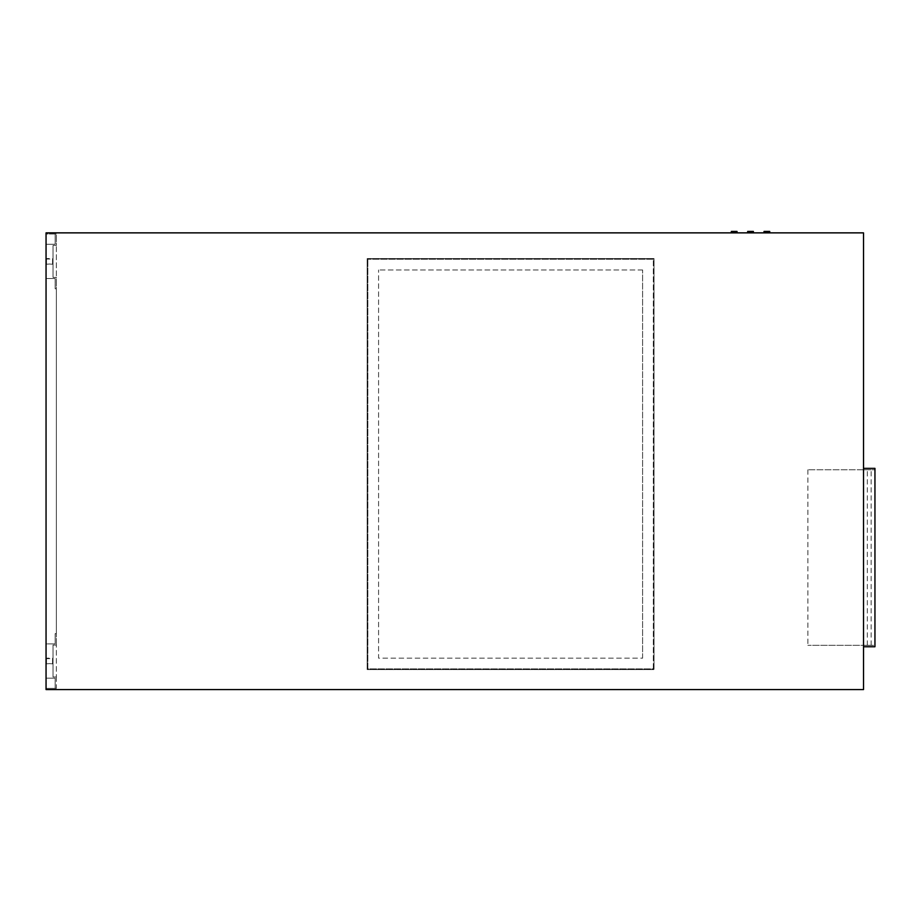 <?xml version="1.0" encoding="UTF-8"?>
<svg xmlns="http://www.w3.org/2000/svg" width="921" height="921" viewBox="0 0 921 921"><rect width="100%" height="100%" fill="white"/><g stroke="black" fill="none" stroke-linecap="round" stroke-linejoin="round"><path stroke-width="0.69" stroke-dasharray="4.61 3.45" d="M46.522 658.642L46.522 663.396L53.015 663.868L53.015 658.158L53.015 663.868L53.015 658.158L46.05 658.158L46.05 663.868L52.543 663.396L52.543 658.642L52.543 663.396L52.543 658.642L46.522 658.642L46.522 663.396L46.05 658.158L46.05 663.868L46.522 658.642M46.522 259.031L46.522 263.786L53.015 264.269L53.015 258.559L53.015 264.269L53.015 258.559L46.05 258.559L46.05 264.269L52.543 263.786L52.543 259.031L52.543 263.786L52.543 259.031L46.522 259.031L46.522 263.786L46.05 258.559L46.05 264.269L46.522 259.031M871.139 645.322L871.139 469.779L863.403 469.779L863.403 645.322L871.139 645.322L863.53 645.322L863.53 469.779L871.139 469.779M56.331 688.401L46.05 688.401L46.05 678.144L46.05 688.401L56.331 688.401L56.331 676.981L53.015 676.981L53.015 645.057L56.331 645.057L56.331 676.981L56.331 645.057L53.015 645.057L53.015 676.981L56.331 676.981L56.331 688.401M56.331 277.371L53.015 277.371L53.015 245.447L56.331 245.447L56.331 277.371L56.331 245.447L53.015 245.447L53.015 277.371L56.331 277.371L56.331 288.791L55.156 288.791L55.156 278.533L46.05 278.533L46.05 643.894L55.156 643.894L55.156 633.636L56.331 633.636L55.156 633.636L55.156 643.894L46.05 643.894L46.05 278.533L55.156 278.533L55.156 288.791L56.331 288.791L56.331 633.636L56.331 277.371L53.015 277.371L53.015 245.447L56.331 245.447L56.331 234.026L46.05 234.026L46.05 244.284L55.156 244.284L55.156 234.026L55.156 244.284L46.05 244.284L46.05 234.026L56.331 234.026L56.331 245.447L53.015 245.447L53.015 277.371L56.331 277.371M55.156 678.144L46.05 678.144L55.156 678.144L55.156 688.401L55.156 678.144L55.156 688.401L55.156 678.144L46.05 678.144L55.156 678.144M863.53 689.564L46.05 689.564L46.05 232.863L863.53 232.863L863.53 689.564M367.168 669.579L367.168 258.559L367.168 669.579L654.025 669.579L654.025 258.559L654.025 669.579L367.168 669.579M654.025 258.559L367.168 258.559L654.025 258.559M56.331 645.057L56.331 633.636L56.331 645.057L53.015 645.057L53.015 676.981L56.331 676.981L53.015 676.981L53.015 645.057L56.331 645.057M737.03 232.863L737.03 231.436L731.32 231.436L731.32 232.863L737.03 232.863L731.32 232.863M753.378 232.863L753.378 231.436L747.679 231.436L747.679 232.863L753.378 232.863L747.679 232.863M769.737 232.863L769.737 231.436L764.027 231.436L764.027 232.863L769.737 232.863L764.027 232.863M863.53 468.352L863.53 646.749L863.53 468.352L874.95 468.352L874.95 646.749L863.53 646.749M863.403 469.779L807.878 469.779L874.95 469.779L863.53 469.779L863.53 645.322L874.95 645.322L807.878 645.322L863.403 645.322M807.878 469.779L807.878 645.322L807.878 469.779M874.95 469.779L874.95 645.322L874.95 469.779M642.605 658.158L642.605 269.968L642.605 658.158L378.577 658.158L378.577 269.968L378.577 658.158L642.605 658.158M642.605 269.968L378.577 269.968L642.605 269.968M653.334 668.899L653.334 259.238L653.334 668.899L367.847 668.899L367.847 259.238L367.847 668.899L653.334 668.899M653.334 259.238L367.847 259.238L653.334 259.238M53.015 258.559L53.015 264.269L53.015 258.559M46.05 264.269L46.05 258.559L46.05 264.269M56.331 288.791L55.156 288.791L55.156 278.533L46.05 278.533L46.05 244.284L55.156 244.284L55.156 234.026L55.156 244.284L46.05 244.284L46.05 278.533L55.156 278.533L55.156 288.791L56.331 288.791M53.015 658.158L53.015 663.868L53.015 658.158M46.05 663.868L46.05 658.158L46.05 663.868M55.156 643.894L46.05 643.894L46.05 678.144L46.05 643.894L55.156 643.894L55.156 633.636L55.156 643.894M56.331 633.636L55.156 633.636L56.331 633.636M867.34 645.322L867.34 469.779L867.34 645.322"/><path stroke-width="1.38" d="M731.32 232.863L731.32 231.436L737.03 231.436L737.03 232.863M747.679 232.863L747.679 231.436L753.378 231.436L753.378 232.863M764.027 232.863L764.027 231.436L769.737 231.436L769.737 232.863M863.53 232.863L863.53 689.564L46.05 689.564L46.05 232.863L863.53 232.863M863.53 646.749L874.95 646.749L874.95 468.352L863.53 468.352"/></g></svg>

